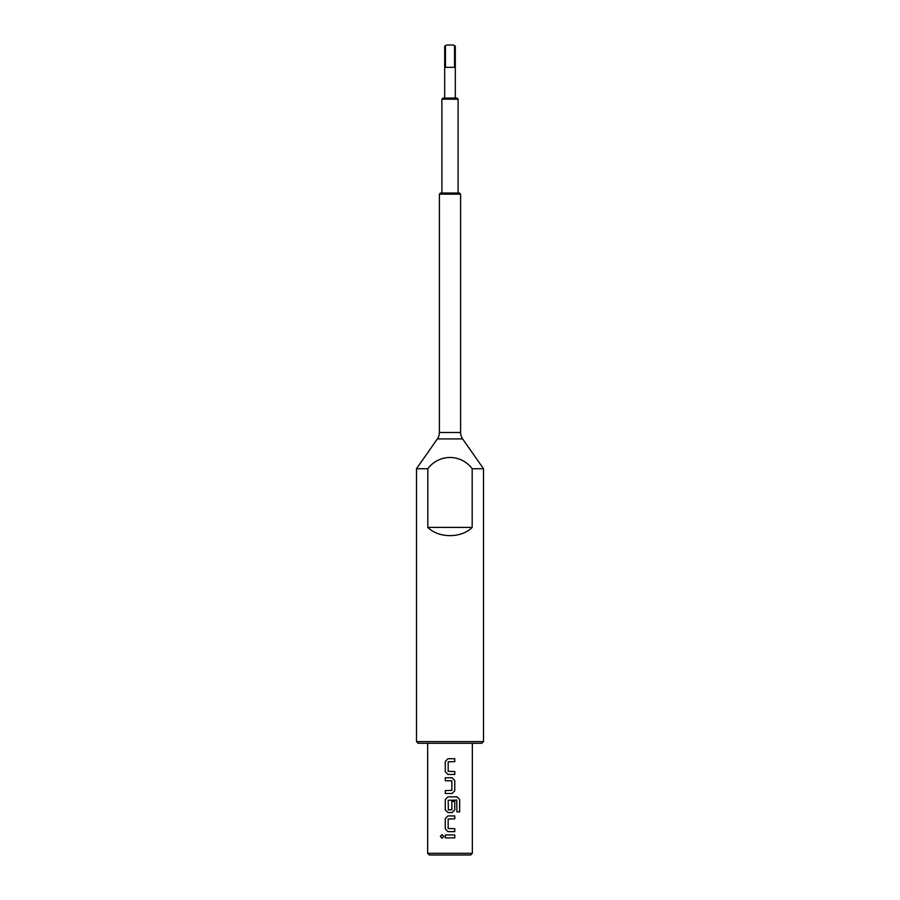 <?xml version="1.0" encoding="UTF-8"?>
<svg xmlns="http://www.w3.org/2000/svg" width="900" height="900" viewBox="0 0 900 900"><rect width="100%" height="100%" fill="white"/><g stroke="black" fill="none" stroke-linecap="round" stroke-linejoin="round"><path stroke-width="1.35" d="M442.024 834.604L440.359 836.426L442.024 838.249L443.734 836.426L442.012 834.604L440.336 836.426L442.012 838.249M439.391 432.506L460.609 432.506L460.609 194.153L459.495 193.039L440.505 193.039L439.391 194.153L439.391 432.506A11.171 11.171 0 0 1 437.366 438.919L416.486 468.743L427.826 468.743C439.076 453.656 461.048 453.814 472.174 468.743L483.514 468.743L483.514 741.6L481.838 743.276L418.162 743.276L416.486 741.6L483.514 741.6M460.609 432.506A11.171 11.171 0 0 0 462.634 438.919L483.514 468.743M453.173 45L455.31 46.114L453.173 45L446.827 45L444.69 46.114L444.69 98.066M443.014 98.066L456.986 98.066L458.1 99.191L441.9 99.191L443.014 98.066M460.609 194.153L439.391 194.153M472.343 853.324L470.666 855L429.334 855L427.657 853.324L472.343 853.324L472.343 743.276M458.1 193.039L458.1 99.191M441.9 193.039L441.9 99.191M455.31 98.066L455.31 46.114M445.455 46.114L445.455 67.343L454.545 67.343L454.545 46.114M472.174 468.743L472.174 527.4C461.419 538.358 438.581 538.358 427.826 527.4L427.826 468.743M416.486 741.6L416.486 468.743M447.975 758.711L445.275 761.445L447.975 758.711L454.77 758.711L454.77 761.636L448.166 761.839L448.166 771.322L454.77 771.514L454.77 774.45L454.759 771.514M447.975 774.45L445.264 771.705L445.275 761.445L445.264 771.705L447.975 774.45L454.77 774.45M452.059 793.508L454.759 790.774L454.77 780.502L452.07 777.769L445.264 777.769L445.264 780.705L451.879 780.896L451.879 790.38L445.264 790.582L445.264 793.508L452.07 793.508L454.77 790.774L454.759 780.502L452.059 777.769M459.664 811.89L459.664 799.571L457.132 796.837L447.975 796.837L445.264 799.571L445.264 809.831L447.975 812.576L452.07 812.576L454.77 809.831L454.77 801.428L451.879 801.428L451.879 809.764L448.358 809.955L448.166 800.28L456.75 800.089L456.941 811.89L459.664 811.89M447.975 815.895L445.275 818.629L447.975 815.895L454.77 815.895L454.77 818.831L448.166 819.023L448.166 828.506L454.77 828.697L454.77 831.634L454.759 828.697M447.975 831.634L445.264 828.9L445.275 818.629L445.264 828.9L447.975 831.634L454.77 831.634M445.275 834.964L445.275 837.889L445.264 834.964L454.77 834.964L454.77 837.889L454.759 834.964M445.264 837.889L454.77 837.889M427.657 853.324L427.657 743.276M444.69 46.114L446.827 45M472.174 527.4L427.826 527.4M454.759 818.831L454.759 815.895M456.941 811.89L459.641 811.89L459.641 799.571L457.11 796.837M447.975 796.837L445.275 799.571L445.275 809.831L447.975 812.576M452.059 812.576L454.759 809.831L454.759 801.428L451.879 801.428M445.275 777.769L445.275 780.705M445.275 790.582L445.275 793.508M454.759 761.636L454.759 758.711M462.634 438.919L437.366 438.919"/></g></svg>
